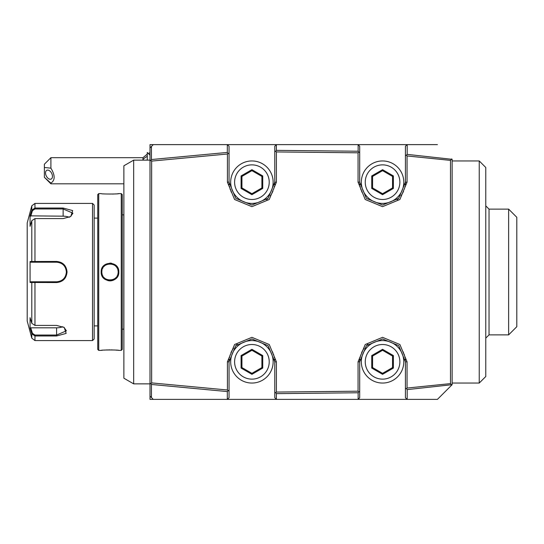 <?xml version="1.0" encoding="UTF-8"?>
<svg xmlns="http://www.w3.org/2000/svg" width="544" height="544" viewBox="0 0 544 544"><rect width="100%" height="100%" fill="white"/><g stroke="black" fill="none" stroke-linecap="round" stroke-linejoin="round"><path stroke-width="0.82" d="M63.988 327.318L66.395 330.834L56.596 335.036L34.959 335.036L34.959 340.592L31.804 338.171L31.804 333.819L30.076 328.154L30.076 317.676L31.804 323.34L34.959 325.414L56.596 325.414L64.24 327.474L66.164 333.404L56.596 335.968L34.959 335.968L31.804 333.819L32.436 333.336L30.75 327.814L56.596 327.814A9.799 4.896 0 0 0 62.812 326.699M30.076 328.154L30.75 327.814M34.959 335.036L32.436 333.336M31.804 323.34L31.804 282.479L30.076 282.479L30.076 261.521L56.596 261.446C62.907 262.045 66.388 265.56 67.048 272C66.395 278.433 62.914 281.948 56.596 282.554L31.804 282.479L32.436 281.799L30.75 281.799L56.596 281.799L34.959 281.799L34.959 325.414M31.804 338.171L27.2 320.994L27.2 223.006L31.804 205.829L31.804 210.181L32.436 210.664L34.959 208.964L63.131 208.964L72.923 213.166L70.523 216.682M30.076 282.479L30.75 281.799M32.654 281.799L34.367 281.799M30.75 262.201L32.436 262.201L30.75 262.201L30.076 261.521M32.654 262.201L34.367 262.201M31.804 220.66L30.076 226.324L30.076 215.846L31.804 210.181L34.959 208.032L63.131 208.032L72.692 210.589L70.768 216.526L63.131 218.586L34.959 218.586L31.804 220.66L31.804 261.521L32.436 262.201L56.596 262.201A9.799 9.799 0 0 1 57.195 262.222A9.799 9.799 0 0 0 56.596 262.201C62.526 262.772 65.79 266.036 66.395 272C65.797 277.964 62.526 281.228 56.596 281.799A9.799 9.799 0 0 0 57.195 281.778A9.799 9.799 0 0 1 56.596 281.799L57.195 281.778M58.398 262.371A9.799 9.799 0 0 0 57.8 262.276A9.799 9.799 0 0 1 58.371 262.364M58.67 262.426A9.799 9.799 0 0 1 58.997 262.5A9.799 9.799 0 0 0 58.636 262.419M59.588 262.67A9.799 9.799 0 0 1 60.738 263.119A9.799 9.799 0 0 0 59.588 262.67L59.704 262.704M61.819 263.711A9.799 9.799 0 0 1 62.336 264.058A9.799 9.799 0 0 0 61.819 263.711M63.288 264.846A9.799 9.799 0 0 1 63.73 265.282A9.799 9.799 0 0 0 63.288 264.846M64.138 265.744A9.799 9.799 0 0 1 64.138 265.751A9.799 9.799 0 0 0 64.138 265.744L64.593 266.342M64.518 266.24A9.799 9.799 0 0 1 64.865 266.75A9.799 9.799 0 0 0 64.518 266.24M65.464 267.832A9.799 9.799 0 0 1 65.708 268.396A9.799 9.799 0 0 0 65.464 267.832M66.089 269.566A9.799 9.799 0 0 1 66.32 270.776A9.799 9.799 0 0 0 66.089 269.566M66.375 271.388A9.799 9.799 0 0 1 66.375 272.612A9.799 9.799 0 0 0 66.375 271.388M66.32 273.224A9.799 9.799 0 0 1 66.089 274.428A9.799 9.799 0 0 0 66.32 273.224L66.089 274.434M65.919 275.019A9.799 9.799 0 0 1 65.851 275.216A9.799 9.799 0 0 0 65.919 275.019L65.681 275.665M65.708 275.604A9.799 9.799 0 0 1 65.464 276.168A9.799 9.799 0 0 0 65.708 275.604M64.872 277.25A9.799 9.799 0 0 1 64.518 277.76A9.799 9.799 0 0 0 64.872 277.25M63.73 278.718A9.799 9.799 0 0 1 63.294 279.154A9.799 9.799 0 0 0 63.73 278.718L63.288 279.154M62.852 279.541A9.799 9.799 0 0 1 62.825 279.562A9.799 9.799 0 0 0 62.852 279.541L62.247 280.004M62.336 279.942A9.799 9.799 0 0 1 61.826 280.289A9.799 9.799 0 0 0 62.336 279.942M60.738 280.881A9.799 9.799 0 0 1 59.595 281.33A9.799 9.799 0 0 0 60.738 280.881M58.664 281.581A9.799 9.799 0 0 0 59.004 281.5A9.799 9.799 0 0 1 58.677 281.574M58.371 281.636A9.799 9.799 0 0 1 57.8 281.724A9.799 9.799 0 0 0 58.405 281.629M34.959 340.592L92.521 340.592L92.521 203.408L34.959 203.408L34.959 208.964M43.207 262.201L56.596 262.201L34.959 262.201L34.959 218.586M43.207 281.799L44.996 281.799M63.424 279.99L65.613 277.338M69.34 217.301A9.799 4.896 180 0 0 63.131 216.186L30.076 215.846M30.75 216.186L32.436 210.664M92.521 340.592L94.16 338.96L94.16 205.04L92.521 203.408M98.729 193.61L98.729 350.39L97.75 349.411L97.75 194.589L98.729 193.61L101.177 193.61C100.647 194.16 119.313 194.16 118.816 193.61L121.264 193.61L122.244 194.589L122.244 349.411L121.264 350.39L121.264 193.61M101.177 272C100.66 260.528 119.333 260.522 118.816 272C119.34 283.472 100.654 283.478 101.177 272L101.83 272C101.259 261.494 118.728 261.487 118.164 272C118.735 282.506 101.259 282.513 101.83 272L101.85 272.524A8.167 8.167 0 0 1 101.83 272L101.844 271.517M111.602 263.255L110.609 263.126M110.282 263.112L109.834 263.106M101.238 270.96L101.191 271.531M112.411 194.079L113.628 194.031M114.689 193.977L115.804 193.895M117.613 193.739L118.442 193.65M107.855 280.622L109.834 280.894M110.289 280.888L111.602 280.745M112.159 280.622L112.56 280.507M113.07 280.337L114.811 279.446M116.457 278.052L117.463 276.733M117.966 275.808L118.558 274.122M98.729 350.39L101.177 350.39C100.688 349.84 119.347 349.84 118.816 350.39L118.442 350.35M117.606 350.261L115.804 350.105M114.689 350.023L113.614 349.969M112.377 349.921L111.296 349.894M109.99 349.88L108.684 349.894M107.61 349.921L106.372 349.969M105.291 350.03L104.224 350.098M102.381 350.261L101.551 350.35M122.237 214.846L123.814 214.846L123.814 329.154A3.264 3.264 0 0 1 123.876 329.814M123.814 214.846A3.264 3.264 0 0 0 123.876 214.186M123.876 272L123.876 378.209L133.674 383.867L133.674 160.133L123.876 165.791L123.876 272M229.208 359.169A22.862 22.862 0 0 0 229.051 361.821L235.749 345.644L251.92 338.96L268.083 345.651L274.774 361.821L274.774 397.746L276.406 399.378L150.008 399.378L150.008 144.622L153.272 144.622L150.008 147.886M153.272 399.378L150.008 396.114M276.406 399.378L437.43 399.378L451.751 385.064M405.266 184.831A22.862 22.862 0 0 0 405.423 182.179L398.718 198.356L382.554 205.04L366.391 198.349L359.7 182.179L359.7 146.254L358.061 144.622L407.191 144.622L407.191 154.38L452.132 159.317L452.132 384.683L407.191 389.62L406.518 388.797L407.055 388.049L450.493 383.615L450.493 160.385L407.055 155.951L407.055 182.179L399.881 199.498L382.548 206.672L365.228 199.492L358.061 182.179L358.061 152.81L276.406 151.932L276.406 182.179L269.232 199.498L251.906 206.672L234.58 199.492L227.419 182.179L227.419 154.006L151.64 161.099L150.94 160.262L150.008 161.099M452.132 384.683L437.43 399.378M451.751 158.936L452.132 159.317M358.061 144.622L153.272 144.622M437.43 144.622L407.191 144.622M227.317 144.622L227.317 152.436L151.443 159.535L151.443 146.445M151.443 159.535L150.94 160.262M227.317 152.436L227.97 153.245L227.419 154.006M151.64 161.099L151.64 382.901L150.94 383.738L150.008 382.901M151.64 382.901L227.419 389.994L227.419 361.821L234.593 344.502L251.92 337.328L269.246 344.508L276.406 361.821L276.406 392.068L358.061 391.19L358.061 361.821L365.242 344.502L382.568 337.328L399.894 344.508L407.055 361.821L407.055 388.049M274.625 184.831A22.862 22.862 0 0 0 274.774 182.179L268.076 198.356L251.906 205.04L235.749 198.349L229.051 182.179L229.051 154.006L227.97 153.245M227.419 144.622L229.051 146.254L229.051 154.006M229.085 183.512A22.862 22.862 0 0 0 229.208 184.838M229.398 186.15A22.862 22.862 0 0 0 229.663 187.456M230.017 188.761A22.862 22.862 0 0 0 230.459 190.087M230.921 191.236A22.862 22.862 0 0 0 231.486 192.447M232.111 193.616A22.862 22.862 0 0 0 232.356 194.024M266.601 199.702A22.862 22.862 0 0 0 267.594 198.818M270.252 195.84A22.862 22.862 0 0 0 272.904 191.236M273.714 189.074A22.862 22.862 0 0 0 273.816 188.734M274.162 187.449A22.862 22.862 0 0 0 274.428 186.15M276.406 151.932L275.788 151.13L274.774 151.932L274.774 146.254L276.406 144.622M358.136 144.69L358.136 151.232L276.372 150.355L276.372 144.656M359.734 183.512A22.862 22.862 0 0 0 359.849 184.838M360.046 186.15A22.862 22.862 0 0 0 360.312 187.456M360.665 188.761A22.862 22.862 0 0 0 361.107 190.087M361.57 191.236A22.862 22.862 0 0 0 362.127 192.447M362.76 193.616A22.862 22.862 0 0 0 363.004 194.024M397.249 199.702A22.862 22.862 0 0 0 398.242 198.818M400.894 195.84A22.862 22.862 0 0 0 403.553 191.236M404.362 189.074A22.862 22.862 0 0 0 404.464 188.734M404.811 187.449A22.862 22.862 0 0 0 405.076 186.15M407.055 144.622L405.423 146.254L405.423 182.179L407.055 182.179M407.191 154.38L405.423 155.951M450.493 160.385L451.731 158.916M407.055 155.951L406.518 155.203M451.731 385.084L450.493 383.615M407.191 399.378L407.191 389.62M407.055 399.378L405.423 397.746L405.423 388.049L406.518 388.797M359.849 359.169A22.862 22.862 0 0 0 359.7 361.821L366.398 345.644L382.568 338.96L398.725 345.651L405.423 361.821L405.423 388.049M405.382 360.488A22.862 22.862 0 0 0 405.266 359.162M405.076 357.85A22.862 22.862 0 0 0 404.804 356.544M404.457 355.239A22.862 22.862 0 0 0 404.015 353.913M403.553 352.764A22.862 22.862 0 0 0 402.988 351.553M402.356 350.384A22.862 22.862 0 0 0 402.118 349.976M367.873 344.298A22.862 22.862 0 0 0 366.874 345.182M364.222 348.16A22.862 22.862 0 0 0 361.57 352.764M360.76 354.926A22.862 22.862 0 0 0 360.658 355.266M360.312 356.551A22.862 22.862 0 0 0 360.046 357.85M358.061 391.19L358.707 391.993L359.7 391.19L359.7 397.746L358.061 399.378M276.372 399.344L276.372 393.645L358.136 392.768L358.136 399.31M276.372 393.645L275.788 392.87L276.406 392.068M358.136 392.768L358.707 391.993M274.774 392.068L275.788 392.87M274.74 360.488A22.862 22.862 0 0 0 274.625 359.162M274.428 357.85A22.862 22.862 0 0 0 274.162 356.544M273.809 355.239A22.862 22.862 0 0 0 273.367 353.913M272.904 352.764A22.862 22.862 0 0 0 272.34 351.553M271.714 350.384A22.862 22.862 0 0 0 271.47 349.976M237.225 344.298A22.862 22.862 0 0 0 236.232 345.182M233.58 348.16A22.862 22.862 0 0 0 230.921 352.764M230.112 354.926A22.862 22.862 0 0 0 230.01 355.266M229.663 356.551A22.862 22.862 0 0 0 229.398 357.85M227.419 399.378L229.051 397.746L229.051 361.821L227.419 361.821M151.443 397.555L151.443 384.465L227.317 391.564L229.051 389.994M227.317 391.564L227.317 399.378M151.443 384.465L150.94 383.738M227.419 389.994L227.97 390.755M251.913 340.592A21.23 21.23 0 0 0 230.683 361.821A21.23 21.23 0 0 0 251.913 383.051A21.23 21.23 0 0 0 273.142 361.821A21.23 21.23 0 0 0 251.913 340.592M251.913 344.508A17.313 17.313 0 0 1 269.226 361.821A17.313 17.313 0 0 1 251.913 379.134A17.313 17.313 0 0 1 234.6 361.821A17.313 17.313 0 0 1 251.913 344.508M241.087 368.07L251.913 374.32L262.738 368.07L262.738 355.572L251.913 349.316L241.087 355.572L241.087 368.07L241.937 367.581L251.913 373.34L261.888 367.581L261.888 356.062L251.913 350.295L241.937 356.062L241.937 367.581M251.913 374.32L251.913 373.34M241.087 355.572L241.937 356.062M251.913 349.316L251.913 350.295M262.738 355.572L261.888 356.062M262.738 368.07L261.888 367.581M359.7 391.19L359.7 361.821L358.061 361.821M382.561 340.592A21.23 21.23 0 0 1 403.791 361.821A21.23 21.23 0 0 1 382.561 383.051A21.23 21.23 0 0 1 361.332 361.821A21.23 21.23 0 0 1 382.561 340.592M382.561 344.508A17.313 17.313 0 0 0 365.248 361.821A17.313 17.313 0 0 0 382.561 379.134A17.313 17.313 0 0 0 399.874 361.821A17.313 17.313 0 0 0 382.561 344.508M371.736 368.07L382.561 374.32L393.387 368.07L393.387 355.572L382.561 349.316L371.736 355.572L371.736 368.07L372.579 367.581L382.561 373.34L392.537 367.581L392.537 356.062L382.561 350.295L372.579 356.062L372.579 367.581M382.561 374.32L382.561 373.34M371.736 355.572L372.579 356.062M382.561 349.316L382.561 350.295M393.387 355.572L392.537 356.062M393.387 368.07L392.537 367.581M359.7 152.81L358.707 152.007L358.061 152.81M358.136 151.232L358.707 152.007M276.372 150.355L275.788 151.13M274.774 151.932L274.774 182.179L276.406 182.179M382.561 160.949A21.23 21.23 0 0 1 403.791 182.179A21.23 21.23 0 0 1 382.561 203.408A21.23 21.23 0 0 1 361.332 182.179A21.23 21.23 0 0 1 382.561 160.949M382.561 164.866A17.313 17.313 0 0 0 365.248 182.179A17.313 17.313 0 0 0 382.561 199.492A17.313 17.313 0 0 0 399.874 182.179A17.313 17.313 0 0 0 382.561 164.866M371.736 188.428L382.561 194.684L393.387 188.428L393.387 175.93L382.561 169.68L371.736 175.93L371.736 188.428L372.579 187.938L382.561 193.705L392.537 187.938L392.537 176.419L382.561 170.66L372.579 176.419L372.579 187.938M382.561 194.684L382.561 193.705M371.736 175.93L372.579 176.419M382.561 169.68L382.561 170.66M393.387 175.93L392.537 176.419M393.387 188.428L392.537 187.938M251.913 160.949A21.23 21.23 0 0 1 273.142 182.179A21.23 21.23 0 0 1 251.913 203.408A21.23 21.23 0 0 1 230.683 182.179A21.23 21.23 0 0 1 251.913 160.949M251.913 164.866A17.313 17.313 0 0 0 234.6 182.179A17.313 17.313 0 0 0 251.913 199.492A17.313 17.313 0 0 0 269.226 182.179A17.313 17.313 0 0 0 251.913 164.866M241.087 188.428L251.913 194.684L262.738 188.428L262.738 175.93L251.913 169.68L241.087 175.93L241.087 188.428L241.937 187.938L251.913 193.705L261.888 187.938L261.888 176.419L251.913 170.66L241.937 176.419L241.937 187.938M251.913 194.684L251.913 193.705M241.087 175.93L241.937 176.419M251.913 169.68L251.913 170.66M262.738 175.93L261.888 176.419M262.738 188.428L261.888 187.938M479.237 383.051L485.772 376.516L485.772 167.484L479.237 160.949L479.237 383.051L452.132 383.051M485.772 338.137L489.036 334.873L489.036 209.127L485.772 205.863M508.633 272L508.633 334.873L516.8 326.706L516.8 217.294L508.633 209.127L508.633 272M142.99 160.133L142.99 159.433A19.598 16.973 0 0 1 147.234 156.346M147.234 154.115L142.99 157.685L142.99 159.433M50.905 157.685L50.905 168.164L44.37 167.484L44.37 164.213L50.905 157.685L142.99 157.685M44.37 177.283L50.905 183.811L50.905 183.131L44.37 177.283L44.37 167.484M50.905 183.131C55.209 180.295 55.209 175.304 50.905 168.164M52.455 176.426A4.896 2.999 63.4 0 1 51.184 179.071A4.896 2.999 63.4 0 1 47.505 177.779A4.896 2.999 63.4 0 1 45.526 172.958A4.896 2.999 63.4 0 1 46.798 170.306A4.896 2.999 63.4 0 1 50.476 171.598A4.896 2.999 63.4 0 1 52.455 176.426M147.268 160.133L147.268 152.456L150.008 155.203M147.234 160.133L147.268 152.456M101.898 273.054L101.986 273.578A8.167 8.167 0 0 1 101.898 273.047M102.836 275.917L102.952 276.121A8.167 8.167 0 0 1 102.687 275.645L102.816 275.89M104.156 277.705L104.298 277.848A8.167 8.167 0 0 1 103.924 277.454M104.706 278.222L105.135 278.562A8.167 8.167 0 0 1 104.706 278.222M105.59 278.875L106.06 279.154A8.167 8.167 0 0 1 105.59 278.875M106.549 279.405L107.052 279.616A8.167 8.167 0 0 1 106.549 279.405M107.576 279.8L108.1 279.942A8.167 8.167 0 0 1 107.576 279.8M109.16 280.119L109.181 280.126A8.167 8.167 0 0 1 108.637 280.051L108.916 280.092M110.18 280.167L110.269 280.16A8.167 8.167 0 0 1 109.725 280.16M111.357 280.051A8.167 8.167 0 0 1 110.82 280.126L110.935 280.112M118.816 272L118.164 272L118.143 271.476A8.167 8.167 0 0 1 118.143 272.524M118.007 270.416A8.167 8.167 0 0 1 118.096 270.946L118.007 270.422M117.756 269.443L117.728 269.375A8.167 8.167 0 0 1 117.966 270.225M117.042 267.872A8.167 8.167 0 0 1 117.307 268.355L117.048 267.879M116.756 267.41L116.749 267.403A8.167 8.167 0 0 0 116.423 266.968L116.559 267.138M116.076 266.546L115.695 266.152A8.167 8.167 0 0 1 116.069 266.546M115.287 265.778L114.859 265.438A8.167 8.167 0 0 1 115.287 265.778M114.403 265.125L113.934 264.846A8.167 8.167 0 0 1 114.403 265.125M113.444 264.595L112.941 264.384A8.167 8.167 0 0 1 113.444 264.595M112.424 264.2L111.894 264.058A8.167 8.167 0 0 1 112.418 264.2M111.357 263.949L110.82 263.874A8.167 8.167 0 0 1 111.357 263.949M109.82 263.833L109.725 263.84A8.167 8.167 0 0 1 110.269 263.84M108.637 263.949A8.167 8.167 0 0 1 109.181 263.874L109.065 263.888M107.603 264.194L107.576 264.2A8.167 8.167 0 0 1 108.1 264.058M106.06 264.846L105.59 265.125A8.167 8.167 0 0 1 106.06 264.846M105.142 265.438L104.706 265.778A8.167 8.167 0 0 1 105.135 265.438M118.096 273.047A8.167 8.167 0 0 1 118.007 273.578M117.96 273.829A8.167 8.167 0 0 1 117.728 274.625M117.307 275.638A8.167 8.167 0 0 1 117.048 276.121M116.076 277.454A8.167 8.167 0 0 1 115.695 277.848M115.287 278.222A8.167 8.167 0 0 1 114.859 278.562M114.403 278.875A8.167 8.167 0 0 1 113.934 279.154M113.444 279.405A8.167 8.167 0 0 1 112.941 279.616M112.424 279.8A8.167 8.167 0 0 1 111.894 279.942M102.265 274.625A8.167 8.167 0 0 1 102.027 273.782M107.052 264.384A8.167 8.167 0 0 0 106.549 264.595M104.298 266.152A8.167 8.167 0 0 0 103.918 266.546M102.952 267.879A8.167 8.167 0 0 0 102.687 268.362M101.986 270.422A8.167 8.167 0 0 0 101.898 270.946M101.85 271.476A8.167 8.167 0 0 0 101.83 272M60.704 280.894L62.138 280.078M64.138 278.256L65.042 276.971M66.375 272.612L66.375 271.408M65.627 268.199L65.124 267.179M63.73 265.282L63.294 264.846M59.004 262.5L57.8 262.276M57.195 262.222L56.596 262.201L56.596 261.446M56.596 335.968L56.596 327.814M56.596 282.554L56.596 281.799M67.048 272L66.395 272M63.131 208.032L63.131 216.186M227.419 182.179L229.051 182.179M407.055 361.821L405.423 361.821M276.406 361.821L274.774 361.821M358.061 182.179L359.7 182.179M34.959 203.408L31.804 205.829M97.75 325.89L94.16 325.89M121.264 350.39L118.816 350.39M122.237 329.154L123.814 329.154M150.008 160.133L133.674 160.133M479.237 160.949L452.132 160.949M489.036 334.873L508.633 334.873M508.633 209.127L489.036 209.127M150.008 152.68L148.301 153.496M123.876 183.811L50.905 183.811M150.008 383.867L133.674 383.867M97.75 218.11L94.16 218.11"/></g></svg>
